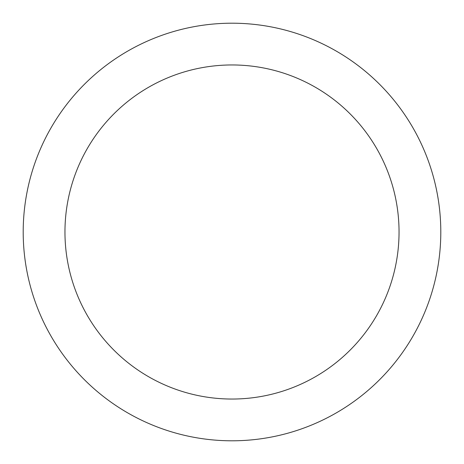 <?xml version="1.0" encoding="UTF-8"?>
<svg xmlns="http://www.w3.org/2000/svg" width="464" height="464" viewBox="0 0 464 464"><rect width="100%" height="100%" fill="white"/><g stroke="black" fill="none" stroke-linecap="round" stroke-linejoin="round"><path stroke-width="0.7" d="M64.96 232A167.04 167.04 0 0 1 315.52 87.336A167.04 167.04 0 0 1 315.52 376.664A167.04 167.04 0 0 1 64.96 232M23.2 232A208.8 208.8 0 0 1 232 23.2A208.8 208.8 0 0 1 440.8 232A208.8 208.8 0 0 1 232 440.8A208.8 208.8 0 0 1 23.2 232"/></g></svg>
